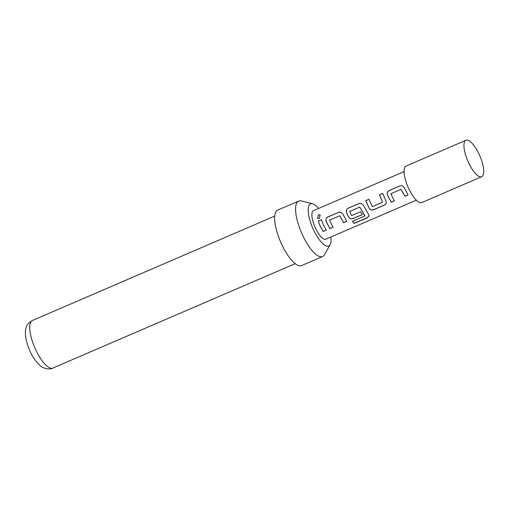 <?xml version="1.0" encoding="UTF-8"?>
<svg xmlns="http://www.w3.org/2000/svg" width="509" height="509" viewBox="0 0 509 509"><rect width="100%" height="100%" fill="white"/><g stroke="black" fill="none" stroke-linecap="round" stroke-linejoin="round"><path stroke-width="0.76" d="M318.392 214.785L320.212 214.957L319.219 218.635L317.482 218.526L318.392 214.785L320.256 215.002M394.335 200.756L391.192 202.111L387.432 194.941C386.885 192.987 387.476 191.53 389.213 190.563L400.208 185.823L402.148 185.702M408.059 194.845L404.922 196.2L401.035 189.329L390.823 193.732L394.322 200.858L391.173 202.207L387.374 194.953C386.84 192.994 387.432 191.524 389.143 190.544L400.144 185.804L402.097 185.69L404.241 187.681L408.046 194.941L404.909 196.296L400.984 189.348M386.318 203.174L384.689 204.911L373.689 209.657C371.799 210.293 370.278 209.823 369.14 208.238L365.837 200.635L368.987 199.28M382.514 202.27L379.504 194.699L382.647 193.344L385.981 201.03L386.306 203.225L384.677 205.006L373.67 209.753C371.786 210.37 370.266 209.886 369.108 208.302L365.774 200.616L368.917 199.261L372.346 206.654L382.514 202.27L379.568 194.718L382.717 193.363M362.262 214.575L353.246 218.463C351.363 219.099 349.842 218.628 348.697 217.044L346.559 212.552C346.012 210.599 346.604 209.142 348.334 208.175L359.341 203.435L361.282 203.314L363.375 205.299L368.681 214.626L369.076 215.822L367.415 217.731L354.207 223.426L352.419 221.428L364.953 215.822L359.768 207.112L349.6 211.496L351.566 215.606L360.506 211.757L362.249 214.671L353.233 218.558C351.35 219.175 349.829 218.692 348.671 217.108L346.502 212.571C345.967 210.605 346.553 209.135 348.271 208.156L359.271 203.415L361.231 203.301M364.864 216.071L359.768 207.112M333.02 227.179L329.877 228.535L326.116 221.358C325.575 219.398 326.167 217.941 327.898 216.987L338.905 212.24L340.845 212.119M346.75 221.262L343.607 222.618L339.732 215.752L329.508 220.149L333.007 227.275L329.864 228.63L326.065 221.37C325.531 219.404 326.116 217.941 327.834 216.961L338.835 212.221L340.795 212.107L342.939 214.104L346.737 221.358L343.594 222.713L339.675 215.771M326.314 230.068L323.17 231.417L320.428 226.518L318.265 221.122L321.408 219.78M465.983 140.255L406.093 166.055A19.857 6.541 66.7 0 0 408.886 188.966A19.857 6.541 66.7 0 0 421.808 202.531L481.699 176.725A19.857 6.541 66.7 0 0 478.899 153.813A19.857 6.541 66.7 0 0 465.983 140.255A19.857 6.541 66.7 0 0 468.776 163.166A19.857 6.541 66.7 0 0 481.699 176.725M318.583 208.461A22.962 7.565 66.7 0 0 312.507 203.753A22.962 7.565 66.7 0 0 313.767 230.342A22.962 7.565 66.7 0 0 330.131 244.651A22.962 7.565 66.7 0 0 330.882 237.003M330.131 244.651L324.462 254.754A30.216 9.951 -113.3 0 1 322.591 256.555A30.216 9.951 -113.3 0 1 302.938 235.922A30.216 9.951 -113.3 0 1 298.681 201.055A30.216 9.951 -113.3 0 1 301.277 200.934L312.507 203.753M322.591 256.555L301.633 265.59A30.216 9.951 -113.3 0 1 281.973 244.95A30.216 9.951 -113.3 0 1 277.717 210.083L298.681 201.055M416.356 200.177L325.766 239.205A15.537 5.122 -113.3 0 1 315.663 228.592A15.537 5.122 -113.3 0 1 313.474 210.662L404.057 171.635M323.527 225.207L326.301 230.163L323.158 231.512L320.384 226.556L318.195 221.103L321.338 219.754L323.527 225.207M317.514 218.546L318.475 214.868M369.063 215.746L367.39 217.591L354.181 223.286L352.419 221.313M36.024 350.377A25.902 8.532 66.7 0 0 52.872 368.064C47.515 370.641 40.815 366.798 39.117 364.673C35.064 360.385 32.169 356.179 30.432 352.063C25.736 342.423 24.502 332.199 25.889 328.585C26.169 325.671 28.332 322.973 32.379 320.492A25.902 8.532 66.7 0 0 36.024 350.377M295.214 263.649L52.872 368.064M274.72 216.077L32.379 320.492"/></g></svg>
